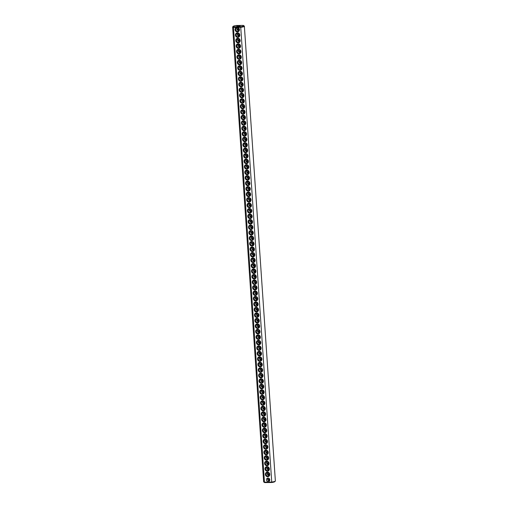 <?xml version="1.0" encoding="UTF-8"?>
<svg xmlns="http://www.w3.org/2000/svg" width="508" height="508" viewBox="0 0 508 508"><rect width="100%" height="100%" fill="white"/><g stroke="black" fill="none" stroke-linecap="round" stroke-linejoin="round"><path stroke-width="0.76" d="M243.726 25.622L244.285 26.099A5.88 0.908 176.1 0 1 244.367 26.238A5.88 0.908 176.1 0 1 240.735 27.33L271.736 482.06L271.742 482.498L264.858 482.6A5.347 0.826 176.1 0 1 264.274 482.378L263.716 481.901A5.88 0.908 176.1 0 1 263.633 481.762L232.632 27.038A5.88 0.908 176.1 0 1 232.696 26.892L233.185 26.34A5.347 0.826 176.1 0 1 236.258 25.502L243.141 25.4A5.347 0.826 176.1 0 1 243.726 25.622A5.347 0.826 176.1 0 1 240.671 26.721L233.788 26.822A5.347 0.826 176.1 0 1 233.185 26.34M244.367 26.238L275.368 480.962A5.88 0.908 176.1 0 1 275.304 481.108A5.88 0.908 176.1 0 1 271.736 482.06L268.618 482.105M237.623 27.381L236.576 27.394A2.318 2.165 61.9 0 0 237.407 31.89A2.318 2.165 61.9 0 0 237.623 27.381L240.735 27.33L240.671 26.721M275.304 481.108L274.815 481.66A5.347 0.826 176.1 0 1 271.742 482.498M267.576 482.117L264.458 482.168A5.88 0.908 176.1 0 1 263.716 481.901M236.576 27.394L233.464 27.438L264.458 482.168L264.858 482.6M267.729 476.688A2.318 2.165 61.9 0 1 265.595 473.291A2.318 2.165 61.9 0 1 269.392 473.234A2.318 2.165 61.9 0 1 267.729 476.688M265.855 449.231A2.318 2.165 61.9 0 1 263.722 445.834A2.318 2.165 61.9 0 1 267.526 445.776A2.318 2.165 61.9 0 1 265.855 449.231M265.106 438.245A2.318 2.165 61.9 0 1 262.973 434.848A2.318 2.165 61.9 0 1 266.776 434.791A2.318 2.165 61.9 0 1 265.106 438.245M264.357 427.266A2.318 2.165 61.9 0 1 262.223 423.869A2.318 2.165 61.9 0 1 266.027 423.812A2.318 2.165 61.9 0 1 264.357 427.266M262.484 399.809A2.318 2.165 61.9 0 1 260.35 396.411A2.318 2.165 61.9 0 1 264.154 396.354A2.318 2.165 61.9 0 1 262.484 399.809M261.741 388.823A2.318 2.165 61.9 0 1 259.607 385.426A2.318 2.165 61.9 0 1 263.404 385.369A2.318 2.165 61.9 0 1 261.741 388.823M258.369 339.401A2.318 2.165 61.9 0 1 256.235 336.004A2.318 2.165 61.9 0 1 260.033 335.947A2.318 2.165 61.9 0 1 258.369 339.401M267.354 471.195A2.318 2.165 61.9 0 1 265.22 467.798A2.318 2.165 61.9 0 1 269.018 467.741A2.318 2.165 61.9 0 1 267.354 471.195M266.979 465.703A2.318 2.165 61.9 0 1 264.846 462.305A2.318 2.165 61.9 0 1 268.643 462.248A2.318 2.165 61.9 0 1 266.979 465.703M266.605 460.21A2.318 2.165 61.9 0 1 264.471 456.813A2.318 2.165 61.9 0 1 268.268 456.755A2.318 2.165 61.9 0 1 266.605 460.21M266.23 454.724A2.318 2.165 61.9 0 1 264.096 451.32A2.318 2.165 61.9 0 1 267.9 451.263A2.318 2.165 61.9 0 1 266.23 454.724M265.481 443.738A2.318 2.165 61.9 0 1 263.347 440.341A2.318 2.165 61.9 0 1 267.151 440.284A2.318 2.165 61.9 0 1 265.481 443.738M264.731 432.752A2.318 2.165 61.9 0 1 262.598 429.355A2.318 2.165 61.9 0 1 266.402 429.298A2.318 2.165 61.9 0 1 264.731 432.752M263.982 421.773A2.318 2.165 61.9 0 1 261.849 418.376A2.318 2.165 61.9 0 1 265.652 418.319A2.318 2.165 61.9 0 1 263.982 421.773M263.608 416.281A2.318 2.165 61.9 0 1 261.474 412.883A2.318 2.165 61.9 0 1 265.278 412.826A2.318 2.165 61.9 0 1 263.608 416.281M263.233 410.788A2.318 2.165 61.9 0 1 261.099 407.391A2.318 2.165 61.9 0 1 264.903 407.333A2.318 2.165 61.9 0 1 263.233 410.788M262.858 405.301A2.318 2.165 61.9 0 1 260.725 401.898A2.318 2.165 61.9 0 1 264.528 401.847A2.318 2.165 61.9 0 1 262.858 405.301M262.115 394.316A2.318 2.165 61.9 0 1 259.975 390.919A2.318 2.165 61.9 0 1 263.779 390.862A2.318 2.165 61.9 0 1 262.115 394.316M261.366 383.337A2.318 2.165 61.9 0 1 259.232 379.933A2.318 2.165 61.9 0 1 263.03 379.876A2.318 2.165 61.9 0 1 261.366 383.337M260.991 377.844A2.318 2.165 61.9 0 1 258.858 374.447A2.318 2.165 61.9 0 1 262.655 374.39A2.318 2.165 61.9 0 1 260.991 377.844M260.617 372.351A2.318 2.165 61.9 0 1 258.483 368.954A2.318 2.165 61.9 0 1 262.28 368.897A2.318 2.165 61.9 0 1 260.617 372.351M260.242 366.859A2.318 2.165 61.9 0 1 258.108 363.461A2.318 2.165 61.9 0 1 261.906 363.404A2.318 2.165 61.9 0 1 260.242 366.859M259.867 361.366A2.318 2.165 61.9 0 1 257.734 357.969A2.318 2.165 61.9 0 1 261.531 357.911A2.318 2.165 61.9 0 1 259.867 361.366M259.493 355.879A2.318 2.165 61.9 0 1 257.359 352.476A2.318 2.165 61.9 0 1 261.156 352.425A2.318 2.165 61.9 0 1 259.493 355.879M259.118 350.387A2.318 2.165 61.9 0 1 256.984 346.989A2.318 2.165 61.9 0 1 260.782 346.932A2.318 2.165 61.9 0 1 259.118 350.387M258.743 344.894A2.318 2.165 61.9 0 1 256.61 341.497A2.318 2.165 61.9 0 1 260.407 341.44A2.318 2.165 61.9 0 1 258.743 344.894M257.994 333.915A2.318 2.165 61.9 0 1 255.861 330.511A2.318 2.165 61.9 0 1 259.664 330.454A2.318 2.165 61.9 0 1 257.994 333.915M257.62 328.422A2.318 2.165 61.9 0 1 255.486 325.025A2.318 2.165 61.9 0 1 259.29 324.968A2.318 2.165 61.9 0 1 257.62 328.422M257.245 322.929A2.318 2.165 61.9 0 1 255.111 319.532A2.318 2.165 61.9 0 1 258.915 319.475A2.318 2.165 61.9 0 1 257.245 322.929M256.87 317.436A2.318 2.165 61.9 0 1 254.737 314.039A2.318 2.165 61.9 0 1 258.54 313.982A2.318 2.165 61.9 0 1 256.87 317.436M256.496 311.944A2.318 2.165 61.9 0 1 254.362 308.546A2.318 2.165 61.9 0 1 258.166 308.489A2.318 2.165 61.9 0 1 256.496 311.944M256.121 306.457A2.318 2.165 61.9 0 1 253.987 303.06A2.318 2.165 61.9 0 1 257.791 303.003A2.318 2.165 61.9 0 1 256.121 306.457M255.746 300.965A2.318 2.165 61.9 0 1 253.613 297.567A2.318 2.165 61.9 0 1 257.416 297.51A2.318 2.165 61.9 0 1 255.746 300.965M255.372 295.472A2.318 2.165 61.9 0 1 253.238 292.075A2.318 2.165 61.9 0 1 257.042 292.017A2.318 2.165 61.9 0 1 255.372 295.472M254.997 289.979A2.318 2.165 61.9 0 1 252.863 286.582A2.318 2.165 61.9 0 1 256.667 286.525A2.318 2.165 61.9 0 1 254.997 289.979M254.622 284.493A2.318 2.165 61.9 0 1 252.489 281.089A2.318 2.165 61.9 0 1 256.292 281.038A2.318 2.165 61.9 0 1 254.622 284.493M254.248 279A2.318 2.165 61.9 0 1 252.114 275.603A2.318 2.165 61.9 0 1 255.918 275.546A2.318 2.165 61.9 0 1 254.248 279M253.879 273.507A2.318 2.165 61.9 0 1 251.739 270.11A2.318 2.165 61.9 0 1 255.543 270.053A2.318 2.165 61.9 0 1 253.879 273.507M253.505 268.014A2.318 2.165 61.9 0 1 251.371 264.617A2.318 2.165 61.9 0 1 255.168 264.56A2.318 2.165 61.9 0 1 253.505 268.014M253.13 262.522A2.318 2.165 61.9 0 1 250.996 259.124A2.318 2.165 61.9 0 1 254.794 259.067A2.318 2.165 61.9 0 1 253.13 262.522M252.755 257.035A2.318 2.165 61.9 0 1 250.622 253.638A2.318 2.165 61.9 0 1 254.419 253.581A2.318 2.165 61.9 0 1 252.755 257.035M252.381 251.543A2.318 2.165 61.9 0 1 250.247 248.145A2.318 2.165 61.9 0 1 254.044 248.088A2.318 2.165 61.9 0 1 252.381 251.543M252.006 246.05A2.318 2.165 61.9 0 1 249.873 242.653A2.318 2.165 61.9 0 1 253.67 242.595A2.318 2.165 61.9 0 1 252.006 246.05M251.631 240.557A2.318 2.165 61.9 0 1 249.498 237.16A2.318 2.165 61.9 0 1 253.295 237.103A2.318 2.165 61.9 0 1 251.631 240.557M251.257 235.071A2.318 2.165 61.9 0 1 249.123 231.667A2.318 2.165 61.9 0 1 252.921 231.616A2.318 2.165 61.9 0 1 251.257 235.071M250.882 229.578A2.318 2.165 61.9 0 1 248.749 226.181A2.318 2.165 61.9 0 1 252.546 226.124A2.318 2.165 61.9 0 1 250.882 229.578M250.507 224.085A2.318 2.165 61.9 0 1 248.374 220.688A2.318 2.165 61.9 0 1 252.171 220.631A2.318 2.165 61.9 0 1 250.507 224.085M250.133 218.592A2.318 2.165 61.9 0 1 247.999 215.195A2.318 2.165 61.9 0 1 251.797 215.138A2.318 2.165 61.9 0 1 250.133 218.592M249.758 213.106A2.318 2.165 61.9 0 1 247.625 209.702A2.318 2.165 61.9 0 1 251.428 209.645A2.318 2.165 61.9 0 1 249.758 213.106M249.384 207.613A2.318 2.165 61.9 0 1 247.25 204.216A2.318 2.165 61.9 0 1 251.054 204.159A2.318 2.165 61.9 0 1 249.384 207.613M249.009 202.121A2.318 2.165 61.9 0 1 246.875 198.723A2.318 2.165 61.9 0 1 250.679 198.666A2.318 2.165 61.9 0 1 249.009 202.121M248.634 196.628A2.318 2.165 61.9 0 1 246.501 193.231A2.318 2.165 61.9 0 1 250.304 193.173A2.318 2.165 61.9 0 1 248.634 196.628M248.26 191.135A2.318 2.165 61.9 0 1 246.126 187.738A2.318 2.165 61.9 0 1 249.93 187.681A2.318 2.165 61.9 0 1 248.26 191.135M247.885 185.649A2.318 2.165 61.9 0 1 245.751 182.245A2.318 2.165 61.9 0 1 249.555 182.194A2.318 2.165 61.9 0 1 247.885 185.649M247.51 180.156A2.318 2.165 61.9 0 1 245.377 176.759A2.318 2.165 61.9 0 1 249.18 176.701A2.318 2.165 61.9 0 1 247.51 180.156M247.136 174.663A2.318 2.165 61.9 0 1 245.002 171.266A2.318 2.165 61.9 0 1 248.806 171.209A2.318 2.165 61.9 0 1 247.136 174.663M246.761 169.17A2.318 2.165 61.9 0 1 244.627 165.773A2.318 2.165 61.9 0 1 248.431 165.716A2.318 2.165 61.9 0 1 246.761 169.17M246.386 163.684A2.318 2.165 61.9 0 1 244.253 160.28A2.318 2.165 61.9 0 1 248.056 160.223A2.318 2.165 61.9 0 1 246.386 163.684M246.012 158.191A2.318 2.165 61.9 0 1 243.878 154.794A2.318 2.165 61.9 0 1 247.682 154.737A2.318 2.165 61.9 0 1 246.012 158.191M245.643 152.698A2.318 2.165 61.9 0 1 243.503 149.301A2.318 2.165 61.9 0 1 247.307 149.244A2.318 2.165 61.9 0 1 245.643 152.698M245.269 147.206A2.318 2.165 61.9 0 1 243.135 143.808A2.318 2.165 61.9 0 1 246.932 143.751A2.318 2.165 61.9 0 1 245.269 147.206M244.894 141.713A2.318 2.165 61.9 0 1 242.761 138.316A2.318 2.165 61.9 0 1 246.558 138.259A2.318 2.165 61.9 0 1 244.894 141.713M244.519 136.227A2.318 2.165 61.9 0 1 242.386 132.829A2.318 2.165 61.9 0 1 246.183 132.772A2.318 2.165 61.9 0 1 244.519 136.227M244.145 130.734A2.318 2.165 61.9 0 1 242.011 127.337A2.318 2.165 61.9 0 1 245.809 127.279A2.318 2.165 61.9 0 1 244.145 130.734M243.77 125.241A2.318 2.165 61.9 0 1 241.637 121.844A2.318 2.165 61.9 0 1 245.434 121.787A2.318 2.165 61.9 0 1 243.77 125.241M243.395 119.748A2.318 2.165 61.9 0 1 241.262 116.351A2.318 2.165 61.9 0 1 245.059 116.294A2.318 2.165 61.9 0 1 243.395 119.748M243.021 114.262A2.318 2.165 61.9 0 1 240.887 110.858A2.318 2.165 61.9 0 1 244.685 110.808A2.318 2.165 61.9 0 1 243.021 114.262M242.646 108.769A2.318 2.165 61.9 0 1 240.513 105.372A2.318 2.165 61.9 0 1 244.31 105.315A2.318 2.165 61.9 0 1 242.646 108.769M242.272 103.276A2.318 2.165 61.9 0 1 240.138 99.879A2.318 2.165 61.9 0 1 243.935 99.822A2.318 2.165 61.9 0 1 242.272 103.276M241.897 97.784A2.318 2.165 61.9 0 1 239.763 94.386A2.318 2.165 61.9 0 1 243.561 94.329A2.318 2.165 61.9 0 1 241.897 97.784M241.522 92.291A2.318 2.165 61.9 0 1 239.389 88.894A2.318 2.165 61.9 0 1 243.192 88.837A2.318 2.165 61.9 0 1 241.522 92.291M241.148 86.804A2.318 2.165 61.9 0 1 239.014 83.407A2.318 2.165 61.9 0 1 242.818 83.35A2.318 2.165 61.9 0 1 241.148 86.804M240.773 81.312A2.318 2.165 61.9 0 1 238.639 77.915A2.318 2.165 61.9 0 1 242.443 77.857A2.318 2.165 61.9 0 1 240.773 81.312M240.398 75.819A2.318 2.165 61.9 0 1 238.265 72.422A2.318 2.165 61.9 0 1 242.068 72.365A2.318 2.165 61.9 0 1 240.398 75.819M240.024 70.326A2.318 2.165 61.9 0 1 237.89 66.929A2.318 2.165 61.9 0 1 241.694 66.872A2.318 2.165 61.9 0 1 240.024 70.326M239.649 64.84A2.318 2.165 61.9 0 1 237.515 61.436A2.318 2.165 61.9 0 1 241.319 61.385A2.318 2.165 61.9 0 1 239.649 64.84M239.274 59.347A2.318 2.165 61.9 0 1 237.141 55.95A2.318 2.165 61.9 0 1 240.944 55.893A2.318 2.165 61.9 0 1 239.274 59.347M238.9 53.854A2.318 2.165 61.9 0 1 236.766 50.457A2.318 2.165 61.9 0 1 240.57 50.4A2.318 2.165 61.9 0 1 238.9 53.854M238.525 48.362A2.318 2.165 61.9 0 1 236.391 44.964A2.318 2.165 61.9 0 1 240.195 44.907A2.318 2.165 61.9 0 1 238.525 48.362M238.15 42.875A2.318 2.165 61.9 0 1 236.017 39.472A2.318 2.165 61.9 0 1 239.82 39.414A2.318 2.165 61.9 0 1 238.15 42.875M237.776 37.382A2.318 2.165 61.9 0 1 235.642 33.985A2.318 2.165 61.9 0 1 239.446 33.928A2.318 2.165 61.9 0 1 237.776 37.382M239.109 29.712A1.784 1.664 61.9 0 1 238.195 28.004M269.805 479.996A1.784 1.664 61.9 0 1 268.891 478.288M233.788 26.822L233.464 27.438A5.88 0.908 176.1 0 1 232.632 27.038M269.43 474.504A1.784 1.664 61.9 0 1 268.516 472.802M269.056 469.017A1.784 1.664 61.9 0 1 268.141 467.309M268.681 463.525A1.784 1.664 61.9 0 1 267.773 461.816M268.307 458.032A1.784 1.664 61.9 0 1 267.399 456.324M267.932 452.539A1.784 1.664 61.9 0 1 267.024 450.837M267.557 447.046A1.784 1.664 61.9 0 1 266.649 445.345M267.183 441.56A1.784 1.664 61.9 0 1 266.275 439.852M266.808 436.067A1.784 1.664 61.9 0 1 265.9 434.359M266.433 430.574A1.784 1.664 61.9 0 1 265.525 428.866M266.059 425.082A1.784 1.664 61.9 0 1 265.151 423.38M265.684 419.595A1.784 1.664 61.9 0 1 264.776 417.887M265.309 414.103A1.784 1.664 61.9 0 1 264.401 412.394M264.935 408.61A1.784 1.664 61.9 0 1 264.027 406.902M264.566 403.117A1.784 1.664 61.9 0 1 263.652 401.415M264.192 397.624A1.784 1.664 61.9 0 1 263.277 395.923M263.817 392.138A1.784 1.664 61.9 0 1 262.903 390.43M263.442 386.645A1.784 1.664 61.9 0 1 262.528 384.937M263.068 381.152A1.784 1.664 61.9 0 1 262.153 379.444M262.693 375.66A1.784 1.664 61.9 0 1 261.779 373.958M262.319 370.173A1.784 1.664 61.9 0 1 261.404 368.465M261.944 364.68A1.784 1.664 61.9 0 1 261.029 362.972M261.569 359.188A1.784 1.664 61.9 0 1 260.655 357.48M261.195 353.695A1.784 1.664 61.9 0 1 260.28 351.993M260.82 348.202A1.784 1.664 61.9 0 1 259.906 346.5M260.445 342.716A1.784 1.664 61.9 0 1 259.537 341.008M260.071 337.223A1.784 1.664 61.9 0 1 259.163 335.515M259.696 331.73A1.784 1.664 61.9 0 1 258.788 330.029M259.321 326.238A1.784 1.664 61.9 0 1 258.413 324.536M258.947 320.751A1.784 1.664 61.9 0 1 258.039 319.043M258.572 315.258A1.784 1.664 61.9 0 1 257.664 313.55M258.197 309.766A1.784 1.664 61.9 0 1 257.289 308.058M257.823 304.273A1.784 1.664 61.9 0 1 256.915 302.571M257.448 298.787A1.784 1.664 61.9 0 1 256.54 297.078M257.073 293.294A1.784 1.664 61.9 0 1 256.165 291.586M256.699 287.801A1.784 1.664 61.9 0 1 255.791 286.093M256.33 282.308A1.784 1.664 61.9 0 1 255.416 280.606M255.956 276.816A1.784 1.664 61.9 0 1 255.041 275.114M255.581 271.329A1.784 1.664 61.9 0 1 254.667 269.621M255.206 265.836A1.784 1.664 61.9 0 1 254.292 264.128M254.832 260.344A1.784 1.664 61.9 0 1 253.917 258.636M254.457 254.851A1.784 1.664 61.9 0 1 253.543 253.149M254.083 249.364A1.784 1.664 61.9 0 1 253.168 247.656M253.708 243.872A1.784 1.664 61.9 0 1 252.794 242.164M253.333 238.379A1.784 1.664 61.9 0 1 252.419 236.671M252.959 232.886A1.784 1.664 61.9 0 1 252.044 231.184M252.584 227.394A1.784 1.664 61.9 0 1 251.67 225.692M252.209 221.907A1.784 1.664 61.9 0 1 251.301 220.199M251.835 216.414A1.784 1.664 61.9 0 1 250.927 214.706M251.46 210.922A1.784 1.664 61.9 0 1 250.552 209.213M251.085 205.429A1.784 1.664 61.9 0 1 250.177 203.727M250.711 199.942A1.784 1.664 61.9 0 1 249.803 198.234M250.336 194.45A1.784 1.664 61.9 0 1 249.428 192.742M249.961 188.957A1.784 1.664 61.9 0 1 249.053 187.249M249.587 183.464A1.784 1.664 61.9 0 1 248.679 181.762M249.212 177.971A1.784 1.664 61.9 0 1 248.304 176.27M248.837 172.485A1.784 1.664 61.9 0 1 247.929 170.777M248.463 166.992A1.784 1.664 61.9 0 1 247.555 165.284M248.094 161.5A1.784 1.664 61.9 0 1 247.18 159.798M247.72 156.007A1.784 1.664 61.9 0 1 246.805 154.305M247.345 150.52A1.784 1.664 61.9 0 1 246.431 148.812M246.971 145.028A1.784 1.664 61.9 0 1 246.056 143.32M246.596 139.535A1.784 1.664 61.9 0 1 245.681 137.827M246.221 134.042A1.784 1.664 61.9 0 1 245.307 132.34M245.847 128.556A1.784 1.664 61.9 0 1 244.932 126.848M245.472 123.063A1.784 1.664 61.9 0 1 244.558 121.355M245.097 117.57A1.784 1.664 61.9 0 1 244.183 115.862M244.723 112.078A1.784 1.664 61.9 0 1 243.808 110.376M244.348 106.585A1.784 1.664 61.9 0 1 243.434 104.883M243.973 101.098A1.784 1.664 61.9 0 1 243.065 99.39M243.599 95.606A1.784 1.664 61.9 0 1 242.691 93.897M243.224 90.113A1.784 1.664 61.9 0 1 242.316 88.405M242.849 84.62A1.784 1.664 61.9 0 1 241.941 82.918M242.475 79.134A1.784 1.664 61.9 0 1 241.567 77.426M242.1 73.641A1.784 1.664 61.9 0 1 241.192 71.933M241.725 68.148A1.784 1.664 61.9 0 1 240.817 66.44M241.351 62.655A1.784 1.664 61.9 0 1 240.443 60.954M240.976 57.163A1.784 1.664 61.9 0 1 240.068 55.461M240.601 51.676A1.784 1.664 61.9 0 1 239.693 49.968M240.227 46.184A1.784 1.664 61.9 0 1 239.319 44.475M239.859 40.691A1.784 1.664 61.9 0 1 238.944 38.983M239.484 35.198A1.784 1.664 61.9 0 1 238.57 33.496M236.779 26.137L240.24 25.991L236.779 26.137M237.534 31.274A1.784 1.664 61.9 0 1 236.576 27.94A1.784 1.664 61.9 0 1 238.887 28.734A1.784 1.664 61.9 0 1 237.534 31.274M268.237 481.559A1.784 1.664 61.9 0 1 267.278 478.231A1.784 1.664 61.9 0 1 269.583 479.019A1.784 1.664 61.9 0 1 268.237 481.559M267.862 476.066A1.784 1.664 61.9 0 1 266.903 472.738A1.784 1.664 61.9 0 1 269.208 473.526A1.784 1.664 61.9 0 1 267.862 476.066M265.989 448.615A1.784 1.664 61.9 0 1 265.03 445.281A1.784 1.664 61.9 0 1 267.335 446.068A1.784 1.664 61.9 0 1 265.989 448.615M265.24 437.629A1.784 1.664 61.9 0 1 264.281 434.302A1.784 1.664 61.9 0 1 266.586 435.089A1.784 1.664 61.9 0 1 265.24 437.629M264.49 426.65A1.784 1.664 61.9 0 1 263.531 423.316A1.784 1.664 61.9 0 1 265.843 424.104A1.784 1.664 61.9 0 1 264.49 426.65M262.617 399.193A1.784 1.664 61.9 0 1 261.658 395.859A1.784 1.664 61.9 0 1 263.969 396.646A1.784 1.664 61.9 0 1 262.617 399.193M261.868 388.207A1.784 1.664 61.9 0 1 260.909 384.88A1.784 1.664 61.9 0 1 263.22 385.667A1.784 1.664 61.9 0 1 261.868 388.207M258.502 338.785A1.784 1.664 61.9 0 1 257.543 335.458A1.784 1.664 61.9 0 1 259.848 336.245A1.784 1.664 61.9 0 1 258.502 338.785M267.487 470.579A1.784 1.664 61.9 0 1 266.529 467.246A1.784 1.664 61.9 0 1 268.834 468.033A1.784 1.664 61.9 0 1 267.487 470.579M267.113 465.087A1.784 1.664 61.9 0 1 266.154 461.759A1.784 1.664 61.9 0 1 268.459 462.547A1.784 1.664 61.9 0 1 267.113 465.087M266.738 459.594A1.784 1.664 61.9 0 1 265.779 456.267A1.784 1.664 61.9 0 1 268.084 457.054A1.784 1.664 61.9 0 1 266.738 459.594M266.363 454.101A1.784 1.664 61.9 0 1 265.405 450.774A1.784 1.664 61.9 0 1 267.71 451.561A1.784 1.664 61.9 0 1 266.363 454.101M265.614 443.122A1.784 1.664 61.9 0 1 264.655 439.788A1.784 1.664 61.9 0 1 266.96 440.582A1.784 1.664 61.9 0 1 265.614 443.122M264.865 432.137A1.784 1.664 61.9 0 1 263.906 428.809A1.784 1.664 61.9 0 1 266.217 429.597A1.784 1.664 61.9 0 1 264.865 432.137M264.116 421.157A1.784 1.664 61.9 0 1 263.157 417.824A1.784 1.664 61.9 0 1 265.468 418.611A1.784 1.664 61.9 0 1 264.116 421.157M263.741 415.665A1.784 1.664 61.9 0 1 262.782 412.337A1.784 1.664 61.9 0 1 265.093 413.125A1.784 1.664 61.9 0 1 263.741 415.665M263.366 410.172A1.784 1.664 61.9 0 1 262.407 406.845A1.784 1.664 61.9 0 1 264.719 407.632A1.784 1.664 61.9 0 1 263.366 410.172M262.992 404.679A1.784 1.664 61.9 0 1 262.033 401.352A1.784 1.664 61.9 0 1 264.344 402.139A1.784 1.664 61.9 0 1 262.992 404.679M262.242 393.7A1.784 1.664 61.9 0 1 261.283 390.373A1.784 1.664 61.9 0 1 263.595 391.16A1.784 1.664 61.9 0 1 262.242 393.7M261.493 382.715A1.784 1.664 61.9 0 1 260.534 379.387A1.784 1.664 61.9 0 1 262.846 380.175A1.784 1.664 61.9 0 1 261.493 382.715M261.125 377.228A1.784 1.664 61.9 0 1 260.159 373.894A1.784 1.664 61.9 0 1 262.471 374.682A1.784 1.664 61.9 0 1 261.125 377.228M260.75 371.735A1.784 1.664 61.9 0 1 259.785 368.402A1.784 1.664 61.9 0 1 262.096 369.189A1.784 1.664 61.9 0 1 260.75 371.735M260.375 366.243A1.784 1.664 61.9 0 1 259.41 362.915A1.784 1.664 61.9 0 1 261.722 363.703A1.784 1.664 61.9 0 1 260.375 366.243M260.001 360.75A1.784 1.664 61.9 0 1 259.042 357.422A1.784 1.664 61.9 0 1 261.347 358.21A1.784 1.664 61.9 0 1 260.001 360.75M259.626 355.257A1.784 1.664 61.9 0 1 258.667 351.93A1.784 1.664 61.9 0 1 260.972 352.717A1.784 1.664 61.9 0 1 259.626 355.257M259.251 349.771A1.784 1.664 61.9 0 1 258.293 346.437A1.784 1.664 61.9 0 1 260.598 347.224A1.784 1.664 61.9 0 1 259.251 349.771M258.877 344.278A1.784 1.664 61.9 0 1 257.918 340.951A1.784 1.664 61.9 0 1 260.223 341.738A1.784 1.664 61.9 0 1 258.877 344.278M258.127 333.292A1.784 1.664 61.9 0 1 257.169 329.965A1.784 1.664 61.9 0 1 259.474 330.752A1.784 1.664 61.9 0 1 258.127 333.292M257.753 327.806A1.784 1.664 61.9 0 1 256.794 324.472A1.784 1.664 61.9 0 1 259.099 325.26A1.784 1.664 61.9 0 1 257.753 327.806M257.378 322.313A1.784 1.664 61.9 0 1 256.419 318.98A1.784 1.664 61.9 0 1 258.724 319.773A1.784 1.664 61.9 0 1 257.378 322.313M257.004 316.821A1.784 1.664 61.9 0 1 256.045 313.493A1.784 1.664 61.9 0 1 258.35 314.281A1.784 1.664 61.9 0 1 257.004 316.821M256.629 311.328A1.784 1.664 61.9 0 1 255.67 308A1.784 1.664 61.9 0 1 257.981 308.788A1.784 1.664 61.9 0 1 256.629 311.328M256.254 305.841A1.784 1.664 61.9 0 1 255.295 302.508A1.784 1.664 61.9 0 1 257.607 303.295A1.784 1.664 61.9 0 1 256.254 305.841M255.88 300.349A1.784 1.664 61.9 0 1 254.921 297.015A1.784 1.664 61.9 0 1 257.232 297.802A1.784 1.664 61.9 0 1 255.88 300.349M255.505 294.856A1.784 1.664 61.9 0 1 254.546 291.529A1.784 1.664 61.9 0 1 256.858 292.316A1.784 1.664 61.9 0 1 255.505 294.856M255.13 289.363A1.784 1.664 61.9 0 1 254.171 286.036A1.784 1.664 61.9 0 1 256.483 286.823A1.784 1.664 61.9 0 1 255.13 289.363M254.756 283.87A1.784 1.664 61.9 0 1 253.797 280.543A1.784 1.664 61.9 0 1 256.108 281.33A1.784 1.664 61.9 0 1 254.756 283.87M254.381 278.384A1.784 1.664 61.9 0 1 253.422 275.05A1.784 1.664 61.9 0 1 255.734 275.838A1.784 1.664 61.9 0 1 254.381 278.384M254.006 272.891A1.784 1.664 61.9 0 1 253.048 269.558A1.784 1.664 61.9 0 1 255.359 270.351A1.784 1.664 61.9 0 1 254.006 272.891M253.632 267.399A1.784 1.664 61.9 0 1 252.673 264.071A1.784 1.664 61.9 0 1 254.984 264.858A1.784 1.664 61.9 0 1 253.632 267.399M253.257 261.906A1.784 1.664 61.9 0 1 252.298 258.578A1.784 1.664 61.9 0 1 254.61 259.366A1.784 1.664 61.9 0 1 253.257 261.906M252.889 256.419A1.784 1.664 61.9 0 1 251.924 253.086A1.784 1.664 61.9 0 1 254.235 253.873A1.784 1.664 61.9 0 1 252.889 256.419M252.514 250.927A1.784 1.664 61.9 0 1 251.549 247.593A1.784 1.664 61.9 0 1 253.86 248.38A1.784 1.664 61.9 0 1 252.514 250.927M252.139 245.434A1.784 1.664 61.9 0 1 251.174 242.106A1.784 1.664 61.9 0 1 253.486 242.894A1.784 1.664 61.9 0 1 252.139 245.434M251.765 239.941A1.784 1.664 61.9 0 1 250.806 236.614A1.784 1.664 61.9 0 1 253.111 237.401A1.784 1.664 61.9 0 1 251.765 239.941M251.39 234.448A1.784 1.664 61.9 0 1 250.431 231.121A1.784 1.664 61.9 0 1 252.736 231.908A1.784 1.664 61.9 0 1 251.39 234.448M251.016 228.962A1.784 1.664 61.9 0 1 250.057 225.628A1.784 1.664 61.9 0 1 252.362 226.416A1.784 1.664 61.9 0 1 251.016 228.962M250.641 223.469A1.784 1.664 61.9 0 1 249.682 220.142A1.784 1.664 61.9 0 1 251.987 220.929A1.784 1.664 61.9 0 1 250.641 223.469M250.266 217.976A1.784 1.664 61.9 0 1 249.307 214.649A1.784 1.664 61.9 0 1 251.612 215.436A1.784 1.664 61.9 0 1 250.266 217.976M249.892 212.484A1.784 1.664 61.9 0 1 248.933 209.156A1.784 1.664 61.9 0 1 251.238 209.944A1.784 1.664 61.9 0 1 249.892 212.484M249.517 206.997A1.784 1.664 61.9 0 1 248.558 203.664A1.784 1.664 61.9 0 1 250.863 204.451A1.784 1.664 61.9 0 1 249.517 206.997M249.142 201.505A1.784 1.664 61.9 0 1 248.183 198.171A1.784 1.664 61.9 0 1 250.488 198.965A1.784 1.664 61.9 0 1 249.142 201.505M248.768 196.012A1.784 1.664 61.9 0 1 247.809 192.684A1.784 1.664 61.9 0 1 250.114 193.472A1.784 1.664 61.9 0 1 248.768 196.012M248.393 190.519A1.784 1.664 61.9 0 1 247.434 187.192A1.784 1.664 61.9 0 1 249.746 187.979A1.784 1.664 61.9 0 1 248.393 190.519M248.018 185.026A1.784 1.664 61.9 0 1 247.059 181.699A1.784 1.664 61.9 0 1 249.371 182.486A1.784 1.664 61.9 0 1 248.018 185.026M247.644 179.54A1.784 1.664 61.9 0 1 246.685 176.206A1.784 1.664 61.9 0 1 248.996 176.994A1.784 1.664 61.9 0 1 247.644 179.54M247.269 174.047A1.784 1.664 61.9 0 1 246.31 170.72A1.784 1.664 61.9 0 1 248.622 171.507A1.784 1.664 61.9 0 1 247.269 174.047M246.894 168.554A1.784 1.664 61.9 0 1 245.936 165.227A1.784 1.664 61.9 0 1 248.247 166.014A1.784 1.664 61.9 0 1 246.894 168.554M246.52 163.062A1.784 1.664 61.9 0 1 245.561 159.734A1.784 1.664 61.9 0 1 247.872 160.522A1.784 1.664 61.9 0 1 246.52 163.062M246.145 157.575A1.784 1.664 61.9 0 1 245.186 154.242A1.784 1.664 61.9 0 1 247.498 155.029A1.784 1.664 61.9 0 1 246.145 157.575M245.77 152.083A1.784 1.664 61.9 0 1 244.812 148.749A1.784 1.664 61.9 0 1 247.123 149.542A1.784 1.664 61.9 0 1 245.77 152.083M245.396 146.59A1.784 1.664 61.9 0 1 244.437 143.262A1.784 1.664 61.9 0 1 246.748 144.05A1.784 1.664 61.9 0 1 245.396 146.59M245.021 141.097A1.784 1.664 61.9 0 1 244.062 137.77A1.784 1.664 61.9 0 1 246.374 138.557A1.784 1.664 61.9 0 1 245.021 141.097M244.653 135.611A1.784 1.664 61.9 0 1 243.688 132.277A1.784 1.664 61.9 0 1 245.999 133.064A1.784 1.664 61.9 0 1 244.653 135.611M244.278 130.118A1.784 1.664 61.9 0 1 243.313 126.784A1.784 1.664 61.9 0 1 245.624 127.572A1.784 1.664 61.9 0 1 244.278 130.118M243.904 124.625A1.784 1.664 61.9 0 1 242.938 121.298A1.784 1.664 61.9 0 1 245.25 122.085A1.784 1.664 61.9 0 1 243.904 124.625M243.529 119.132A1.784 1.664 61.9 0 1 242.57 115.805A1.784 1.664 61.9 0 1 244.875 116.592A1.784 1.664 61.9 0 1 243.529 119.132M243.154 113.64A1.784 1.664 61.9 0 1 242.195 110.312A1.784 1.664 61.9 0 1 244.5 111.1A1.784 1.664 61.9 0 1 243.154 113.64M242.78 108.153A1.784 1.664 61.9 0 1 241.821 104.819A1.784 1.664 61.9 0 1 244.126 105.607A1.784 1.664 61.9 0 1 242.78 108.153M242.405 102.66A1.784 1.664 61.9 0 1 241.446 99.333A1.784 1.664 61.9 0 1 243.751 100.12A1.784 1.664 61.9 0 1 242.405 102.66M242.03 97.168A1.784 1.664 61.9 0 1 241.071 93.84A1.784 1.664 61.9 0 1 243.376 94.628A1.784 1.664 61.9 0 1 242.03 97.168M241.656 91.675A1.784 1.664 61.9 0 1 240.697 88.348A1.784 1.664 61.9 0 1 243.002 89.135A1.784 1.664 61.9 0 1 241.656 91.675M241.281 86.189A1.784 1.664 61.9 0 1 240.322 82.855A1.784 1.664 61.9 0 1 242.627 83.642A1.784 1.664 61.9 0 1 241.281 86.189M240.906 80.696A1.784 1.664 61.9 0 1 239.947 77.362A1.784 1.664 61.9 0 1 242.252 78.149A1.784 1.664 61.9 0 1 240.906 80.696M240.532 75.203A1.784 1.664 61.9 0 1 239.573 71.876A1.784 1.664 61.9 0 1 241.878 72.663A1.784 1.664 61.9 0 1 240.532 75.203M240.157 69.71A1.784 1.664 61.9 0 1 239.198 66.383A1.784 1.664 61.9 0 1 241.51 67.17A1.784 1.664 61.9 0 1 240.157 69.71M239.782 64.218A1.784 1.664 61.9 0 1 238.824 60.89A1.784 1.664 61.9 0 1 241.135 61.678A1.784 1.664 61.9 0 1 239.782 64.218M239.408 58.731A1.784 1.664 61.9 0 1 238.449 55.397A1.784 1.664 61.9 0 1 240.76 56.185A1.784 1.664 61.9 0 1 239.408 58.731M239.033 53.238A1.784 1.664 61.9 0 1 238.074 49.911A1.784 1.664 61.9 0 1 240.386 50.698A1.784 1.664 61.9 0 1 239.033 53.238M238.658 47.746A1.784 1.664 61.9 0 1 237.7 44.418A1.784 1.664 61.9 0 1 240.011 45.206A1.784 1.664 61.9 0 1 238.658 47.746M238.284 42.253A1.784 1.664 61.9 0 1 237.325 38.925A1.784 1.664 61.9 0 1 239.636 39.713A1.784 1.664 61.9 0 1 238.284 42.253M237.909 36.767A1.784 1.664 61.9 0 1 236.95 33.433A1.784 1.664 61.9 0 1 239.262 34.22A1.784 1.664 61.9 0 1 237.909 36.767M238.976 30.29L236.963 28.88L237.02 27.788M237.471 27.762L236.912 29.547L238.576 30.861M269.672 480.574L267.659 479.171L267.608 479.838L269.272 481.146M268.167 478.053L267.659 479.171L267.716 478.072M269.297 475.088L267.284 473.678L267.341 472.586M267.792 472.561L267.233 474.345L268.897 475.659M268.923 469.595L266.91 468.185L266.967 467.093M267.418 467.068L266.859 468.852L268.522 470.167M268.548 464.102L266.535 462.693L266.592 461.601M267.043 461.582L266.484 463.366L268.154 464.674M268.18 458.61L266.16 457.206L266.217 456.108M266.668 456.089L266.109 457.873L267.779 459.181M267.805 453.117L265.792 451.714L265.843 450.615M266.294 450.596L265.735 452.38L267.405 453.695M267.43 447.631L265.417 446.221L265.468 445.129M265.919 445.103L265.36 446.888L267.03 448.202M267.056 442.138L265.043 440.728L265.093 439.636M265.544 439.611L264.986 441.395L266.656 442.709M266.681 436.645L264.668 435.235L264.719 434.143M265.17 434.124L264.617 435.908L266.281 437.217M266.306 431.152L264.293 429.749L264.344 428.65M264.801 428.631L264.243 430.416L265.906 431.73M265.932 425.666L263.919 424.256L263.969 423.164M264.427 423.139L263.868 424.923L265.532 426.237M265.557 420.173L263.544 418.763L263.595 417.671M264.052 417.646L263.493 419.43L265.157 420.745M265.182 414.68L263.169 413.271L263.227 412.179M263.677 412.159L263.119 413.944L264.782 415.252M264.808 409.188L262.795 407.784L262.852 406.686M263.303 406.667L262.744 408.451L264.408 409.759M264.433 403.695L262.42 402.292L262.477 401.193M262.928 401.174L262.369 402.958L264.033 404.273M264.058 398.209L262.045 396.799L262.103 395.707M262.553 395.681L261.995 397.466L263.658 398.78M263.684 392.716L261.671 391.306L261.728 390.214M262.179 390.188L261.62 391.973L263.284 393.287M263.309 387.223L261.296 385.82L261.353 384.721M261.804 384.702L261.245 386.486L262.909 387.795M262.934 381.73L260.921 380.327L260.979 379.228M261.43 379.209L260.871 380.994L262.534 382.308M262.56 376.244L260.547 374.834L260.604 373.742M261.055 373.717L260.496 375.501L262.16 376.815M262.185 370.751L260.172 369.341L260.229 368.249M260.68 368.224L260.121 370.008L261.785 371.323M261.81 365.258L259.798 363.849L259.855 362.756M260.306 362.737L259.747 364.522L261.41 365.83M261.436 359.766L259.423 358.362L259.48 357.264M259.931 357.245L259.372 359.029L261.036 360.337M261.061 354.279L259.048 352.87L259.105 351.777M259.556 351.752L258.997 353.536L260.661 354.851M260.687 348.786L258.674 347.377L258.731 346.285M259.182 346.259L258.623 348.043L260.286 349.358M260.312 343.294L258.299 341.884L258.356 340.792M258.807 340.773L258.248 342.557L259.918 343.865M259.944 337.801L257.924 336.398L257.981 335.299M258.432 335.28L257.874 337.064L259.544 338.372M259.569 332.308L257.556 330.905L257.607 329.806M258.058 329.787L257.499 331.572L259.169 332.886M259.194 326.822L257.181 325.412L257.232 324.32M257.683 324.294L257.124 326.079L258.794 327.393M258.82 321.329L256.807 319.919L256.858 318.827M257.308 318.802L256.75 320.586L258.42 321.901M258.445 315.836L256.432 314.427L256.483 313.334M256.934 313.315L256.381 315.1L258.045 316.408M258.07 310.344L256.057 308.94L256.108 307.842M256.565 307.823L256.007 309.607L257.67 310.921M257.696 304.857L255.683 303.447L255.734 302.355M256.191 302.33L255.632 304.114L257.296 305.429M257.321 299.364L255.308 297.955L255.359 296.863M255.816 296.837L255.257 298.621L256.921 299.936M256.946 293.872L254.933 292.462L254.991 291.37M255.441 291.351L254.883 293.135L256.546 294.443M256.572 288.379L254.559 286.976L254.616 285.877M255.067 285.858L254.508 287.642L256.172 288.95M256.197 282.886L254.184 281.483L254.241 280.384M254.692 280.365L254.133 282.15L255.797 283.464M255.822 277.4L253.809 275.99L253.867 274.898M254.317 274.872L253.759 276.657L255.422 277.971M255.448 271.907L253.435 270.497L253.492 269.405M253.943 269.38L253.384 271.164L255.048 272.478M255.073 266.414L253.06 265.011L253.117 263.912M253.568 263.893L253.009 265.678L254.673 266.986M254.699 260.921L252.686 259.518L252.743 258.42M253.194 258.401L252.635 260.185L254.298 261.499M254.324 255.435L252.311 254.025L252.368 252.933M252.819 252.908L252.26 254.692L253.924 256.007M253.949 249.942L251.936 248.533L251.993 247.44M252.444 247.415L251.885 249.199L253.549 250.514M253.575 244.45L251.562 243.04L251.619 241.948M252.07 241.929L251.511 243.713L253.174 245.021M253.2 238.957L251.187 237.554L251.244 236.455M251.695 236.436L251.136 238.22L252.8 239.528M252.825 233.464L250.812 232.061L250.869 230.969M251.32 230.943L250.761 232.727L252.425 234.042M252.451 227.978L250.438 226.568L250.495 225.476M250.946 225.45L250.387 227.235L252.051 228.549M252.076 222.485L250.063 221.075L250.12 219.983M250.571 219.958L250.012 221.742L251.682 223.056M251.708 216.992L249.688 215.589L249.746 214.49M250.196 214.471L249.638 216.256L251.308 217.564M251.333 211.499L249.32 210.096L249.371 208.998M249.822 208.979L249.263 210.763L250.933 212.077M250.958 206.013L248.945 204.603L248.996 203.511M249.447 203.486L248.888 205.27L250.558 206.585M250.584 200.52L248.571 199.111L248.622 198.018M249.072 197.993L248.514 199.777L250.184 201.092M250.209 195.028L248.196 193.618L248.247 192.526M248.704 192.507L248.145 194.291L249.809 195.599M249.834 189.535L247.821 188.131L247.872 187.033M248.329 187.014L247.771 188.798L249.434 190.106M249.46 184.048L247.447 182.639L247.498 181.546M247.955 181.521L247.396 183.305L249.06 184.62M249.085 178.556L247.072 177.146L247.123 176.054M247.58 176.028L247.021 177.813L248.685 179.127M248.71 173.063L246.697 171.653L246.755 170.561M247.206 170.542L246.647 172.326L248.31 173.634M248.336 167.57L246.323 166.167L246.38 165.068M246.831 165.049L246.272 166.834L247.936 168.142M247.961 162.077L245.948 160.674L246.005 159.576M246.456 159.556L245.897 161.341L247.561 162.655M247.587 156.591L245.574 155.181L245.631 154.089M246.082 154.064L245.523 155.848L247.186 157.162M247.212 151.098L245.199 149.689L245.256 148.596M245.707 148.571L245.148 150.355L246.812 151.67M246.837 145.606L244.824 144.196L244.881 143.104M245.332 143.085L244.773 144.869L246.437 146.177M246.463 140.113L244.45 138.709L244.507 137.611M244.958 137.592L244.399 139.376L246.062 140.691M246.088 134.626L244.075 133.217L244.132 132.124M244.583 132.099L244.024 133.883L245.688 135.198M245.713 129.134L243.7 127.724L243.757 126.632M244.208 126.606L243.649 128.391L245.313 129.705M245.339 123.641L243.326 122.231L243.383 121.139M243.834 121.12L243.275 122.904L244.939 124.212M244.964 118.148L242.951 116.745L243.008 115.646M243.459 115.627L242.9 117.412L244.564 118.72M244.589 112.655L242.576 111.252L242.634 110.153M243.084 110.134L242.526 111.919L244.189 113.233M244.215 107.169L242.202 105.759L242.259 104.667M242.71 104.642L242.151 106.426L243.821 107.74M243.84 101.676L241.827 100.267L241.884 99.174M242.335 99.149L241.776 100.933L243.446 102.248M243.472 96.183L241.459 94.78L241.51 93.682M241.96 93.662L241.402 95.447L243.072 96.755M243.097 90.691L241.084 89.287L241.135 88.189M241.586 88.17L241.027 89.954L242.697 91.269M242.722 85.204L240.709 83.795L240.76 82.702M241.211 82.677L240.652 84.461L242.322 85.776M242.348 79.712L240.335 78.302L240.386 77.21M240.836 77.184L240.278 78.969L241.948 80.283M241.973 74.219L239.96 72.809L240.011 71.717M240.468 71.698L239.909 73.482L241.573 74.79M241.598 68.726L239.586 67.323L239.636 66.224M240.094 66.205L239.535 67.989L241.198 69.298M241.224 63.24L239.211 61.83L239.262 60.738M239.719 60.712L239.16 62.497L240.824 63.811M240.849 57.747L238.836 56.337L238.887 55.245M239.344 55.22L238.785 57.004L240.449 58.318M240.475 52.254L238.462 50.844L238.519 49.752M238.97 49.727L238.411 51.511L240.074 52.826M240.1 46.761L238.087 45.358L238.144 44.26M238.595 44.24L238.036 46.025L239.7 47.333M239.725 41.269L237.712 39.865L237.769 38.767M238.22 38.748L237.661 40.532L239.325 41.847M239.351 35.782L237.338 34.373L237.395 33.28M237.846 33.255L237.287 35.039L238.951 36.354"/></g></svg>
